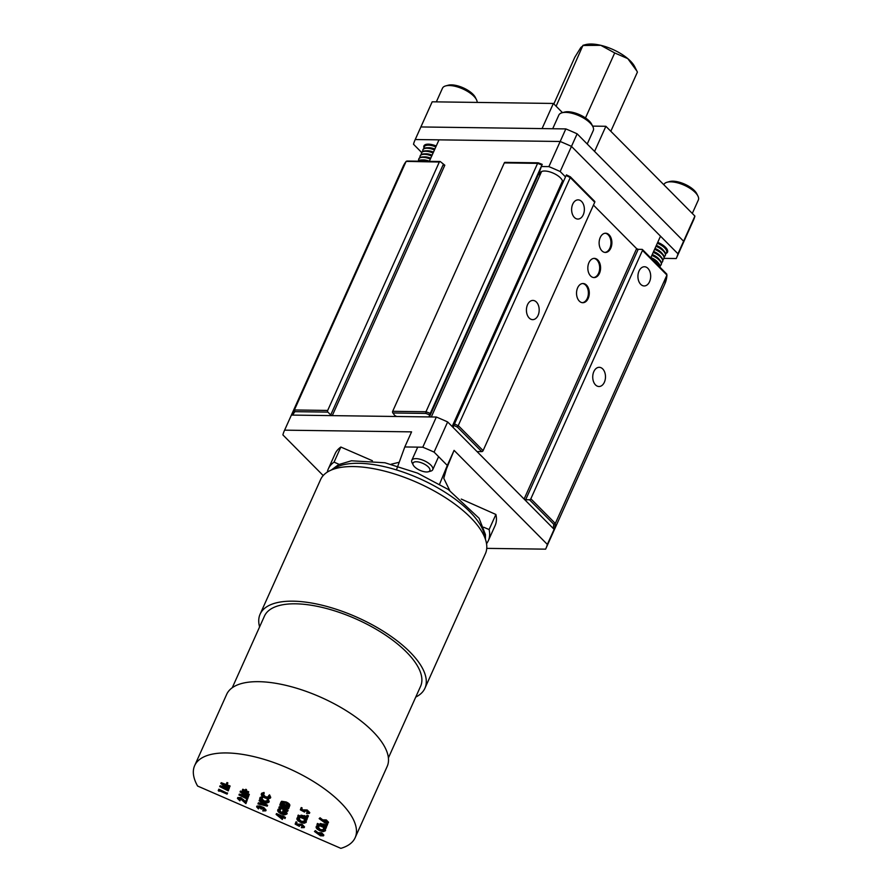 <?xml version="1.0" encoding="UTF-8"?>
<svg xmlns="http://www.w3.org/2000/svg" width="893" height="893" viewBox="0 0 893 893"><rect width="100%" height="100%" fill="white"/><g stroke="black" fill="none" stroke-linecap="round" stroke-linejoin="round"><path stroke-width="1.34" d="M636.91 71.083L627.801 58.625A30.195 12.335 -155.8 0 1 634.767 66.796L637.412 72.099L610.823 131.271M556.116 106.222L582.962 45.331L585.507 44.65A30.195 12.335 -155.8 0 1 600.799 45.32A30.195 12.335 -155.8 0 1 627.801 58.625L614.697 52.944L600.799 45.32L583.408 45.487L580.874 47.452L574.846 57.185L553.839 103.923M614.697 52.944L585.473 117.954M694.899 216.073L683.603 241.222A143.427 58.57 24.2 0 1 682.207 245.251L693.504 220.113A143.427 58.57 -155.8 0 0 694.899 216.073L605.878 126.293L594.582 151.43L683.603 241.222L677.954 253.791L571.475 146.396L577.135 133.827A143.427 58.57 -155.8 0 0 565.827 128.916L560.179 141.485L415.234 139.531A143.427 58.57 -155.8 0 0 414.91 140.234A143.427 58.57 -155.8 0 0 413.515 144.264L421.697 152.524M664.001 258.367L676.224 258.535A143.427 58.57 -155.8 0 0 676.559 257.82A143.427 58.57 -155.8 0 0 677.954 253.791M681.872 245.955A143.427 58.57 -155.8 0 0 682.207 245.251A143.427 58.57 -155.8 0 0 683.603 241.222L577.135 133.827M415.234 139.531L420.893 126.951A143.427 58.57 -155.8 0 0 420.558 127.666A143.427 58.57 24.2 0 1 420.893 126.951L542.062 128.592L553.37 103.454L432.19 101.813A143.427 58.57 -155.8 0 0 431.855 102.516L414.91 140.234M565.827 128.916L420.893 126.951L432.19 101.813M657.326 243.242A11.475 4.688 24.2 0 1 666.625 252.54A11.475 4.688 24.2 0 1 665.531 253.623A12.134 4.956 -155.8 0 0 667.517 252.161A12.134 4.956 -155.8 0 0 665.519 247.305A12.134 4.956 -155.8 0 0 657.739 242.338A9.231 3.773 24.2 0 1 664.403 246.814L665.631 248.299A11.475 4.688 24.2 0 1 666.814 252.116A11.475 4.688 24.2 0 1 666.703 252.317M424.365 146.619A11.475 4.688 24.2 0 1 424.443 146.396A11.475 4.688 24.2 0 1 428.082 144.755L430.013 144.688A9.231 3.773 24.2 0 1 430.437 144.677A9.231 3.773 24.2 0 1 436.231 146.006A12.134 4.956 -155.8 0 0 423.941 145.894A12.134 4.956 -155.8 0 0 424.164 148.361A11.475 4.688 24.2 0 1 424.253 146.82A11.475 4.688 24.2 0 1 428.417 145.168A11.475 4.688 24.2 0 1 435.829 146.898M560.179 171.534L571.475 146.396A143.427 58.57 -155.8 0 0 560.179 141.485L548.882 166.623A143.427 58.57 24.2 0 1 560.179 171.534L565.503 176.903M406.84 161.041L439.992 161.499A1.206 0.804 90.8 0 1 440.428 161.7L444.814 165.216L332.274 415.625M442.95 165.194L444.814 165.216M539.807 175.474A13.205 5.391 24.2 0 1 539.26 172.472L541.906 165.004A143.427 58.57 -155.8 0 0 537.608 163.363L504.311 162.906A1.206 0.804 -89.2 0 1 504.991 162.37L538.144 162.816M562.132 184.416A13.205 5.391 24.2 0 1 560.748 184.873M524.091 499.053L636.631 248.645L593.454 205.1L637.915 249.94M636.631 248.645L638.194 249.326L525.653 499.734L524.135 499.087M553.135 528.343A142.221 58.078 -155.8 0 0 553.727 524.224L529.493 499.779A1.206 0.759 -44.8 0 0 530.844 498.785L642.48 250.397A1.206 0.759 -44.8 0 0 642.034 249.381L638.194 249.326M582.325 302.682A9.6 6.374 90.8 0 0 588.387 293.194A9.6 6.374 90.8 0 0 582.593 283.527M579.323 301.108A9.6 6.374 90.8 0 0 582.783 302.716A9.6 6.374 90.8 0 0 589.291 293.205A9.6 6.374 90.8 0 0 583.04 283.516A9.6 6.374 90.8 0 0 576.833 290.292A9.6 6.374 90.8 0 0 579.323 301.108M483.102 450.63L594.738 202.242L570.27 177.562L457.517 427.189A142.221 58.078 -155.8 0 0 453.867 425.403L454.492 423.929A143.427 58.57 24.2 0 1 458.645 425.961L483.102 450.63A1.206 0.759 135.2 0 1 481.751 451.624L477.911 451.579L477.632 452.193M453.867 425.403L453.119 427.457M428.897 416.931L429.645 414.865A142.221 58.078 -155.8 0 0 425.872 413.426L392.887 412.979L395.521 416.473M332.218 415.625L330.711 414.944L443.252 164.535M327.898 412.108L294.902 411.662L294.389 409.976L406.025 161.588A143.427 58.57 -155.8 0 0 403.156 166.377L291.297 415.29A143.427 58.57 24.2 0 1 291.52 414.776A143.427 58.57 24.2 0 1 294.389 409.976L327.686 410.434A1.206 0.804 90.8 0 0 327.898 412.108L330.711 414.944M529.493 499.779L525.653 499.734M574.4 217.457A9.6 6.374 90.8 0 0 577.86 219.064A9.6 6.374 90.8 0 0 584.368 209.554A9.6 6.374 90.8 0 0 578.128 199.865A9.6 6.374 90.8 0 0 571.922 206.651A9.6 6.374 90.8 0 0 574.4 217.457M529.203 318.031A9.6 6.374 90.8 0 0 532.674 319.638A9.6 6.374 90.8 0 0 539.182 310.117A9.6 6.374 90.8 0 0 532.931 300.428A9.6 6.374 90.8 0 0 526.725 307.214A9.6 6.374 90.8 0 0 529.203 318.031M327.686 410.434L439.311 162.035L406.136 161.387L403.156 166.377M454.492 423.929L566.117 175.541A143.427 58.57 -155.8 0 1 570.27 177.562L570.058 176.781M640.716 284.342A9.6 6.374 90.8 0 0 644.177 285.95A9.6 6.374 90.8 0 0 650.684 276.439A9.6 6.374 90.8 0 0 644.433 266.75A9.6 6.374 90.8 0 0 638.227 273.537A9.6 6.374 90.8 0 0 640.716 284.342M595.519 384.916A9.6 6.374 90.8 0 0 598.98 386.513A9.6 6.374 90.8 0 0 605.487 377.002A9.6 6.374 90.8 0 0 599.236 367.313A9.6 6.374 90.8 0 0 593.03 374.1A9.6 6.374 90.8 0 0 595.519 384.916M553.727 524.224L555.312 523.465L666.937 275.066L642.48 250.397M392.887 412.979A1.206 0.804 -89.2 0 1 392.674 411.305L504.311 162.906M392.674 411.305L425.972 411.751L537.608 163.363L538.412 163.017M425.872 413.426L425.972 411.751A143.427 58.57 24.2 0 1 430.27 413.403L542.185 164.468M430.27 413.403L429.645 414.865M439.992 161.499A1.206 0.804 90.8 0 0 439.311 162.035M594.28 201.215A1.206 0.759 135.2 0 1 594.738 202.242M590.619 275.97A9.6 6.374 90.8 0 0 594.079 277.578A9.6 6.374 90.8 0 0 600.587 268.056A9.6 6.374 90.8 0 0 594.336 258.378A9.6 6.374 90.8 0 0 588.13 265.154A9.6 6.374 90.8 0 0 590.619 275.97M601.915 250.833A9.6 6.374 90.8 0 0 605.376 252.44A9.6 6.374 90.8 0 0 611.884 242.918A9.6 6.374 90.8 0 0 605.633 233.229A9.6 6.374 90.8 0 0 599.426 240.016A9.6 6.374 90.8 0 0 601.915 250.833M406.025 161.588L407.442 161.253M666.267 273.816L666.937 275.066L666.267 273.816M664.805 283.974L666.937 275.066A143.427 58.57 -155.8 0 1 664.805 283.974L553.169 532.362A143.427 58.57 24.2 0 1 552.934 532.864M604.929 252.406A9.6 6.374 90.8 0 0 610.979 242.907A9.6 6.374 90.8 0 0 605.186 233.252M593.633 277.544A9.6 6.374 90.8 0 0 599.683 268.045A9.6 6.374 90.8 0 0 593.89 258.39M439.613 484.118L447.304 465.443L434.087 452.115A143.427 58.57 -155.8 0 0 422.78 447.203L404.797 446.958L396.425 469.908M339.117 464.36L334.071 462.116A87.693 35.809 -155.8 0 0 328.356 468.803A87.693 35.809 -155.8 0 0 327.307 472.118M486.529 543.67A87.693 35.809 -155.8 0 0 488.315 540.689A87.693 35.809 -155.8 0 0 489.107 529.549L483.693 527.238M323.21 475.567L282.891 434.902A143.427 58.57 24.2 0 1 284.287 430.861L291.073 415.781A143.427 58.57 24.2 0 1 291.397 415.078L436.342 417.031A143.427 58.57 24.2 0 1 447.639 421.942L434.087 452.115M436.342 417.031L422.78 447.203M449.704 490.436L443.776 478.291L446.433 468.937L454.079 450.362L447.304 465.443M454.079 450.362L547.342 544.417A143.427 58.57 24.2 0 1 545.936 548.458A143.427 58.57 24.2 0 1 545.612 549.162L486.741 548.369M447.639 421.942L554.118 529.337L547.342 544.417M488.315 540.689L495.102 525.609A87.693 35.809 -155.8 0 0 495.894 514.468L489.107 529.549M495.894 514.468L461.268 499.075M372.392 460.732L340.847 447.036L334.071 462.116M340.847 447.036A87.693 35.809 -155.8 0 0 335.132 453.711L328.356 468.803M399.216 462.261L391.201 464.215M291.397 415.078L284.621 430.158L411.573 431.866L404.797 446.958M284.287 430.861A143.427 58.57 24.2 0 1 284.621 430.158M554.118 529.337A143.427 58.57 24.2 0 1 552.722 533.367L545.936 548.458M650.74 257.91L660.496 236.187L571.475 146.396A143.427 58.57 -155.8 0 0 560.179 141.485L438.999 139.844L429.332 161.354M541.437 166.522L548.882 166.623M561.172 183.913A12.134 4.956 -155.8 0 0 562.445 182.708A12.134 4.956 -155.8 0 0 553.403 173.22A12.134 4.956 -155.8 0 0 540.298 172.762A12.134 4.956 -155.8 0 0 540.243 174.503M319.147 818.624L322.886 821.069L325.923 820.7L328.178 823L325.119 822.955L319.147 818.624L320.074 817.787L323.143 820.198M323.299 819.863L326.28 819.908L328.524 822.207L328.178 823M300.885 808.344L301.778 808.734L301.321 809.973L303.542 811.168L306.801 810.755L309.413 813.367L306.545 813.411L308.52 812.954L306.656 811.067L304.413 811.112L304.558 812.117L300.338 809.839L301.242 807.551L302.135 807.942L301.678 809.181L303.709 810.275M303.888 809.873L307.159 809.962L309.771 812.574L309.391 813.411L309.771 812.574M306.667 813.076L307.025 812.295L308.878 812.161M304.759 810.319L304.558 812.117M306.969 815.276L308.42 815.912L308.063 816.704L306.612 816.068L306.969 815.276M297.871 815.889L301.644 817.53L300.707 815.934L307.549 817.754L301.466 816.336L306.701 820.098L297.76 816.213L298.229 815.097L300.673 816.157M300.707 815.934L301.064 815.142L306.969 816.559M307.505 816.794L307.426 818.088M301.823 815.543L303.173 817.184L307.17 818.981L306.701 820.098M297.001 818.312L299.624 817.028M297.291 817.675L299.691 816.872M299.925 817.162L299.758 818.178L297.86 818.792M298.173 818.077L301.287 821.303L305.562 821.27M297.838 818.825L300.93 822.096L305.205 822.062L304.223 820.12L304.859 819.305M305.205 819.272L306.377 821.817M295.683 822.587L296.576 822.978L296.13 824.228L298.351 825.422L301.611 824.998L304.212 827.61L301.343 827.655L303.33 827.208L301.454 825.322L299.211 825.366L299.367 826.36L295.136 824.094L296.041 821.794L296.934 822.185L296.487 823.435L298.508 824.518M298.686 824.116L298.351 824.864L298.686 824.116L301.968 824.206L304.535 826.896M301.466 827.331L301.823 826.538L303.687 826.416M299.568 824.574L299.367 826.36M280.525 803.086L281.619 801.267L280.882 802.294L281.619 801.267L286.173 801.97C288.964 803.265 290.147 804.504 289.745 805.687L288.975 807.618L280.257 803.823L281.262 802.059L285.827 802.762C288.606 804.057 289.79 805.296 289.388 806.479L288.975 807.618M261.359 793.899L264.049 792.459L264.116 793.765L262.218 794.379M261.649 793.263L264.049 792.459M262.531 793.676L265.634 796.902L269.92 796.857M262.196 794.413L265.277 797.695L269.563 797.65L268.581 795.708L269.563 794.859L270.735 797.404M259.852 798.029L262.542 796.589L262.609 797.895L260.711 798.498M260.142 797.382L262.542 796.589M261.024 797.795L264.138 801.021L268.413 800.976M260.689 798.543L263.781 801.814L268.056 801.769L267.074 799.838L268.056 798.978L269.228 801.534M258.088 803.544L265.4 805.319L259.104 800.753L267.241 806.145L257.954 803.901L258.445 802.751L263.268 803.923M259.104 800.753L259.461 799.972L267.61 805.307L267.241 806.145M257.876 806.435L258.937 807.774L258.468 808.902L256.626 806.837L256.983 806.044L259.64 805.966L263.792 807.551L266.103 810.118M256.626 806.837L259.283 806.759L263.435 808.344L265.79 810.833L262.765 810.933L263.245 809.817L265.254 809.65M242.427 790.026L244.995 791.142L245.385 790.071L246.167 790.405L245.776 791.488L248.343 792.604L245.653 791.812L245.262 792.895L244.481 792.549L244.872 791.477L242.304 790.361L242.784 789.233L245.296 790.327M245.385 790.071L245.742 789.278L246.524 789.613L246.133 790.696L248.701 791.812L248.232 792.939M245.72 791.845L245.262 792.895M244.76 796.511L247.964 798.119L247.484 799.235L238.944 794.96L239.313 794.123L244.905 795.283M238.944 794.96L246.658 796.511L240.061 791.901L240.429 791.064L244.671 792.638M245.285 792.861L249.326 794.368L248.857 795.484L242.449 793.107L248.243 797.159L248.6 796.366L248.221 797.226L241.445 795.819L247.607 798.9L247.964 798.119M245.631 794.29L248.6 796.366M238.677 797.985L240.384 799.715L239.904 800.831L237.438 798.375L237.806 797.538L240.786 797.605L245.586 801.579M237.438 798.375L240.429 798.398L245.285 802.427L246.256 799.927L247.16 800.318L245.899 803.6L240.384 798.755L238.331 798.777L240.027 800.496L240.384 799.715M226.967 782.525L227.86 782.915L226.989 785.114L226.096 784.724L226.967 782.525M225.538 788.151L228.731 789.747L228.262 790.874L219.723 786.599L220.091 785.762L225.672 786.923M219.734 786.554L227.436 788.151L220.839 783.541L221.207 782.703L226.163 784.545M227.101 784.891L230.104 786.007L229.624 787.124L223.228 784.746L229.021 788.798L229.378 788.006L228.988 788.865L222.223 787.459L228.385 790.539L228.731 789.747M226.409 785.929L229.378 788.006M219.053 791.265L218.238 790.662L218.841 789.2L227.436 793.319L227.079 794.111L219.254 790.707L219.053 791.265L219.298 790.718M355.135 837.723A87.972 35.921 -155.8 0 1 340.858 848.35L197.599 786.041A87.972 35.921 -155.8 0 1 194.663 765.602L226.688 694.33A87.972 35.921 -155.8 0 1 321.647 697.623A87.972 35.921 -155.8 0 1 387.171 766.451L355.135 837.723A87.972 35.921 -155.8 0 0 289.622 768.895A87.972 35.921 -155.8 0 0 194.663 765.602M276.149 814.371L285.09 818.256L282.958 817.709L282.333 819.439L276.127 814.438L276.506 813.579L282.512 816.191M282.344 816.57L282.701 815.778L285.447 817.463L284.979 818.58M283.025 817.731L282.333 819.439M277.768 809.973L280.38 808.411L280.547 809.761L278.594 810.498L281.652 813.713L282.009 812.931L286.374 812.809M278.069 809.315L280.38 808.411M278.951 809.705L282.009 812.931M283.918 811.011L283.416 812.206L282.523 811.815L283.416 809.538M284.789 810.141L287.189 813.389M283.505 808.254L288.082 810.241L287.613 811.369L278.895 807.573L279.275 806.714L284.398 807.093M278.917 807.506L286.653 808.076L279.799 805.084L280.268 803.968L288.986 807.763L288.606 808.623L280.882 808.065L287.725 811.034L288.082 810.241M314.47 831.461L318.198 833.917L321.234 833.537L323.489 835.848L320.431 835.792L314.47 831.461L315.385 830.624L318.455 833.046M318.611 832.711L321.592 832.745L323.846 835.055L323.489 835.848M316.222 826.672L318.846 825.389M316.513 826.036L318.924 825.232M319.158 825.523L318.98 826.538L317.082 827.152M317.406 826.438L320.509 829.664L324.784 829.63M317.071 827.186L320.152 830.457L324.427 830.423L323.456 828.481L324.081 827.666M324.427 827.632L325.61 830.177M317.093 824.25L320.877 825.891L319.928 824.295L326.771 826.114L320.687 824.697L325.923 828.458L316.982 824.574L317.45 823.458L319.895 824.518M319.928 824.295L320.286 823.502L326.191 824.92M326.726 825.154L326.659 826.449M321.045 823.904L322.406 825.545L326.391 827.342L325.923 828.458M326.191 823.647L327.642 824.272L327.284 825.065L325.833 824.429L326.191 823.647M415.747 697.065A90.349 36.892 -155.8 0 0 424.923 688.246L485.424 553.627A90.349 36.892 -155.8 0 0 418.136 482.946A90.349 36.892 -155.8 0 0 320.598 479.552L260.109 614.172A90.349 36.892 -155.8 0 0 259.696 615.188A90.349 36.892 -155.8 0 0 259.606 626.897M424.923 688.246A90.349 36.892 -155.8 0 0 357.635 617.554A90.349 36.892 -155.8 0 0 260.109 614.172M232.258 687.744L264.44 616.125A85.594 34.95 24.2 0 1 355.682 618.816A85.594 34.95 24.2 0 1 420.983 685.333A85.594 34.95 24.2 0 1 420.592 686.293L388.399 757.911M218.484 789.992L227.202 793.777L227.559 792.984M220.85 783.496L229.747 786.8L230.104 786.007M226.61 783.317L227.503 783.708L227.86 782.915M227.503 783.708L226.989 785.114M245.91 800.72L246.803 801.11L247.16 800.318M246.803 801.11L245.899 803.6M240.429 798.398L240.786 797.605M237.471 798.309L237.795 797.583M240.072 791.857L248.968 795.161L249.326 794.368M248.343 792.604L248.701 791.812M245.776 791.488L246.133 790.696M246.167 790.405L246.524 789.613M262.888 810.61L264.897 810.442L263.39 808.712L261.136 809.025L259.16 807.082L257.541 807.172M257.53 807.194L258.579 808.567L258.937 807.774M264.897 810.442L264.205 810.844L264.551 810.051M263.435 808.344L263.792 807.551M261.805 807.886L262.162 807.093M260.912 807.964L261.269 807.172M259.283 806.759L259.64 805.966M267.253 806.1L267.61 805.307M267.074 799.838L268.949 802.16L266.873 803.008L263.602 802.115C260.812 800.775 259.539 799.458 259.785 798.175M267.699 799.771L268.056 798.978M263.781 801.814L264.138 801.021M268.581 795.708L270.456 798.041L268.38 798.878L265.098 797.996C262.319 796.645 261.046 795.339 261.292 794.056M269.206 795.652L269.563 794.859M265.277 797.695L265.634 796.902M281.675 818.412L282.065 817.318L278.281 815.677L281.675 818.412M285.09 818.256L285.447 817.463M283.081 817.385L283.438 816.593M283.237 816.961L283.594 816.169M281.183 816.928L281.976 817.575M283.092 810.264C285.86 811.525 287.133 812.786 286.899 814.025L284.666 814.885L281.574 814.059C278.772 812.708 277.477 811.391 277.712 810.107M281.652 813.713L286.017 813.601L283.862 810.989L283.416 812.206M280.022 809.203L280.547 809.761M279.922 804.76L288.64 808.556L288.986 807.763M288.205 806.892L288.517 805.341L285.704 803.097L282.021 802.606L281.362 803.622L288.205 806.892M282.021 802.606L281.362 803.622L281.608 803.086L288.484 806.078M285.827 802.762L286.173 801.97M281.273 803.879L281.663 802.997M301.611 824.998L301.968 824.206M296.13 824.228L296.487 823.435M296.576 822.978L296.934 822.185M304.223 820.12L306.098 822.442L304.022 823.29L300.751 822.397C297.961 821.058 296.688 819.741 296.934 818.468M304.848 820.064L305.138 819.428M300.93 822.096L301.287 821.303M306.812 819.774L307.17 818.981M302.816 817.977L303.173 817.184M307.549 817.754L307.906 816.961M306.612 816.068L307.806 815.287M307.449 816.079L308.063 816.704M306.801 810.755L307.159 809.962M301.321 809.973L301.678 809.181M301.778 808.734L302.135 807.942M319.125 833.962L320.576 835.48L322.596 835.435L321.156 833.883L319.136 833.939M322.596 835.435L322.953 834.642L320.933 834.687L319.482 833.169M321.234 833.537L321.592 832.745M315.028 831.416L315.385 830.624M320.576 835.48L320.933 834.687M323.456 828.481L325.32 830.803L323.255 831.651L319.973 830.758C317.182 829.418 315.91 828.101 316.155 826.829M324.081 828.425L324.36 827.789M320.152 830.457L320.509 829.664M326.045 828.135L326.391 827.342M322.049 826.338L322.406 825.545M326.771 826.114L327.128 825.322M325.833 824.429L327.028 823.659M326.671 824.44L327.284 825.065M323.813 821.114L325.264 822.643L327.284 822.598L325.845 821.047L323.813 821.102M327.284 822.598L327.642 821.806L325.621 821.85L324.17 820.321M325.923 820.7L326.28 819.908M319.716 818.568L320.074 817.787M325.264 822.643L325.621 821.85M562.49 112.652L553.37 103.454M605.878 126.293L592.617 126.114M436.342 101.869L442.47 88.228A18.876 7.702 24.2 0 1 445.707 85.907L448.264 85.215A16.576 6.764 24.2 0 1 472.933 94.223A16.576 6.764 24.2 0 1 475.31 97.37L476.494 99.737A18.876 7.702 24.2 0 1 477.186 102.427M445.707 85.907A18.876 7.702 24.2 0 1 473.792 96.154A18.876 7.702 24.2 0 1 476.494 99.737M425.537 145.313A11.475 4.688 24.2 0 1 425.448 144.588M428.082 144.755A11.475 4.688 24.2 0 1 428.607 144.744A11.475 4.688 24.2 0 1 436.018 146.474M422.992 149.656A11.475 4.688 24.2 0 1 423.081 149.444A11.475 4.688 24.2 0 1 426.72 147.792L428.64 147.725A9.231 3.773 24.2 0 1 429.064 147.725A9.231 3.773 24.2 0 1 434.858 149.053M426.72 147.792A11.475 4.688 24.2 0 1 427.245 147.792A11.475 4.688 24.2 0 1 434.657 149.522M422.802 151.397A11.475 4.688 24.2 0 1 422.88 149.868A11.475 4.688 24.2 0 1 427.055 148.216A11.475 4.688 24.2 0 1 434.456 149.946M421.63 152.703A11.475 4.688 24.2 0 1 421.708 152.48A11.475 4.688 24.2 0 1 425.347 150.839L427.278 150.772A9.231 3.773 24.2 0 1 427.691 150.772A9.231 3.773 24.2 0 1 433.496 152.1M425.347 150.839A11.475 4.688 24.2 0 1 425.872 150.839A11.475 4.688 24.2 0 1 433.284 152.569M421.429 154.444A11.475 4.688 24.2 0 1 421.518 152.915A11.475 4.688 24.2 0 1 425.682 151.263A11.475 4.688 24.2 0 1 433.094 152.993M420.257 155.75A11.475 4.688 24.2 0 1 420.335 155.527A11.475 4.688 24.2 0 1 423.985 153.886L425.905 153.819A9.231 3.773 24.2 0 1 426.329 153.808A9.231 3.773 24.2 0 1 432.123 155.136M423.985 153.886A11.475 4.688 24.2 0 1 424.51 153.875A11.475 4.688 24.2 0 1 431.911 155.605M420.067 157.492A11.475 4.688 24.2 0 1 420.145 155.951A11.475 4.688 24.2 0 1 424.32 154.299A11.475 4.688 24.2 0 1 431.721 156.041M418.884 158.798A11.475 4.688 24.2 0 1 418.973 158.574A11.475 4.688 24.2 0 1 422.612 156.934L424.532 156.867A9.231 3.773 24.2 0 1 424.956 156.855A9.231 3.773 24.2 0 1 430.761 158.184M422.612 156.934A11.475 4.688 24.2 0 1 423.137 156.922A11.475 4.688 24.2 0 1 430.549 158.653M418.694 160.539A11.475 4.688 24.2 0 1 418.784 158.999A11.475 4.688 24.2 0 1 422.947 157.347A11.475 4.688 24.2 0 1 430.359 159.077M417.868 161.198A11.475 4.688 24.2 0 1 421.239 159.97L423.17 159.903A9.231 3.773 24.2 0 1 423.595 159.903A9.231 3.773 24.2 0 1 429.388 161.231M421.239 159.97A11.475 4.688 24.2 0 1 421.775 159.97A11.475 4.688 24.2 0 1 428.249 161.332M418.114 161.198A11.475 4.688 24.2 0 1 421.574 160.394A11.475 4.688 24.2 0 1 426.754 161.32M663.823 184.728L663.912 184.538A18.876 7.702 24.2 0 1 667.149 182.217L669.705 181.525A16.576 6.764 24.2 0 1 694.374 190.533A16.576 6.764 24.2 0 1 696.752 193.681L697.935 196.047A18.876 7.702 24.2 0 1 698.337 200.01L692.298 213.449M667.149 182.217A18.876 7.702 24.2 0 1 695.234 192.464A18.876 7.702 24.2 0 1 697.935 196.047M667.495 250.163A11.475 4.688 24.2 0 1 666.904 250.576M657.516 242.807A11.475 4.688 24.2 0 1 665.631 248.299M656.366 245.385A9.231 3.773 24.2 0 1 663.03 249.861L664.258 251.346A11.475 4.688 24.2 0 1 665.452 255.152A11.475 4.688 24.2 0 1 665.341 255.365M656.154 245.854A11.475 4.688 24.2 0 1 664.258 251.346M655.964 246.278A11.475 4.688 24.2 0 1 665.252 255.588A11.475 4.688 24.2 0 1 664.169 256.671M654.993 248.433A9.231 3.773 24.2 0 1 661.668 252.909L662.896 254.382A11.475 4.688 24.2 0 1 664.079 258.2A11.475 4.688 24.2 0 1 663.968 258.412M654.781 248.901A11.475 4.688 24.2 0 1 662.896 254.382M654.591 249.326A11.475 4.688 24.2 0 1 663.89 258.624A11.475 4.688 24.2 0 1 662.796 259.707M653.631 251.48A9.231 3.773 24.2 0 1 660.295 255.945L661.523 257.43A11.475 4.688 24.2 0 1 662.706 261.247A11.475 4.688 24.2 0 1 662.606 261.448M653.419 251.949A11.475 4.688 24.2 0 1 661.523 257.43M653.23 252.373A11.475 4.688 24.2 0 1 662.517 261.671A11.475 4.688 24.2 0 1 661.423 262.754M652.258 254.516A9.231 3.773 24.2 0 1 658.922 258.992L660.15 260.477A11.475 4.688 24.2 0 1 661.345 264.295A11.475 4.688 24.2 0 1 661.233 264.495M652.046 254.985A11.475 4.688 24.2 0 1 660.15 260.477M651.857 255.42A11.475 4.688 24.2 0 1 661.155 264.719A11.475 4.688 24.2 0 1 660.061 265.801M650.885 257.564A9.231 3.773 24.2 0 1 657.561 262.04L658.788 263.524A11.475 4.688 24.2 0 1 660.005 267.253M650.997 258.166A11.475 4.688 24.2 0 1 658.788 263.524M651.923 259.104A11.475 4.688 24.2 0 1 659.938 267.186M552.7 128.737L558.839 115.085A18.876 7.702 24.2 0 1 562.065 112.764L564.622 112.072A16.576 6.764 24.2 0 1 589.302 121.08A16.576 6.764 24.2 0 1 591.668 124.227L592.863 126.605A18.876 7.702 24.2 0 1 593.265 130.568L587.226 144.007M428.327 466.95A9.231 3.773 24.2 0 1 428.272 471.783A9.231 3.773 24.2 0 1 419.889 470.298A9.231 3.773 24.2 0 1 413.213 465.019A9.231 3.773 24.2 0 1 417.656 461.848A9.231 3.773 24.2 0 1 428.327 466.95M413.213 465.019L412.053 462.697A11.475 4.688 24.2 0 1 411.807 460.286A11.475 4.688 24.2 0 1 419.889 459.203A11.475 4.688 24.2 0 1 430.85 465.108A11.475 4.688 24.2 0 1 432.737 469.696A11.475 4.688 24.2 0 1 430.772 471.113L428.272 471.783M562.065 112.764A18.876 7.702 24.2 0 1 590.15 123.022A18.876 7.702 24.2 0 1 592.863 126.605M481.751 451.624L457.517 427.189M294.902 411.662A142.221 58.078 -155.8 0 0 292.748 415.089M530.844 498.785L555.312 523.465A143.427 58.57 24.2 0 1 553.169 532.362L552.934 532.875M429.399 416.931L539.26 172.472M395.465 416.484L395.744 415.859M477.967 451.579L477.666 452.226M484.988 538.077A85.594 34.95 -155.8 0 0 419.989 478.804A85.594 34.95 -155.8 0 0 332.52 469.551M243.287 800.496L243.644 799.704M289.388 806.479L289.745 805.687M304.513 818.769L304.87 817.977M304.301 816.347L304.658 815.555M323.735 827.13L324.092 826.338M323.523 824.708L323.88 823.915M676.559 257.82L682.207 245.251M570.337 176.814L594.693 201.371M566.43 174.894L570.292 176.781M538.222 162.827L542.218 164.357M642.435 249.527L666.792 274.095M280.994 802.037L280.636 802.829M331.27 470.053L338.637 464.606L351.429 460.788L384.939 462.764L417.477 473.1L448.197 489.431L479.083 518.253L485.435 534.561L485.446 539.339M432.737 469.696L438.597 456.669M452.159 426.497L562.501 180.966M411.807 460.286L417.723 447.125M431.286 416.964L541.571 171.556"/></g></svg>
